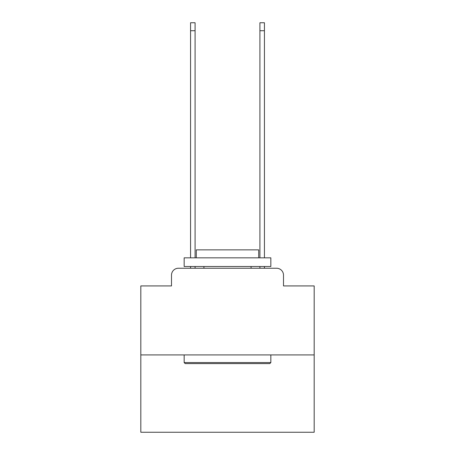 <?xml version="1.0" encoding="UTF-8"?>
<svg xmlns="http://www.w3.org/2000/svg" width="455" height="455" viewBox="0 0 455 455"><rect width="100%" height="100%" fill="white"/><g stroke="black" fill="none" stroke-linecap="round" stroke-linejoin="round"><path stroke-width="0.68" d="M171.501 275.178L171.501 285.928L171.501 275.178A6.933 6.933 0 0 1 178.434 268.24L190.571 268.24L190.571 266.511M314.183 354.928L140.817 354.928L140.817 432.25L314.183 432.25L314.183 285.928L283.499 285.928L283.499 275.178A6.933 6.933 0 0 0 276.566 268.24L178.434 268.24M140.817 354.928L140.817 285.928L171.501 285.928M195.081 266.511L195.081 268.24L200.456 268.24M254.544 268.24L259.919 268.24L259.919 266.511M264.429 266.511L264.429 268.24L276.566 268.24M283.499 285.928L283.499 275.178M269.804 363.596L185.196 363.596L184.156 362.555L270.844 362.555L269.804 363.596M184.156 257.837L270.844 257.837L270.844 266.511L184.156 266.511L184.156 257.837M258.707 257.837L258.707 249.863L196.293 249.863L196.293 257.837M184.156 354.928L184.156 362.555M270.844 354.928L270.844 362.555M203.92 266.511L203.92 268.24M251.08 266.511L251.08 268.24M190.571 257.837L190.571 22.75L195.081 22.75L195.081 257.837M259.919 257.837L259.919 22.75L264.429 22.75L264.429 257.837M190.571 30.724L195.081 30.724M264.429 30.724L259.919 30.724"/></g></svg>
